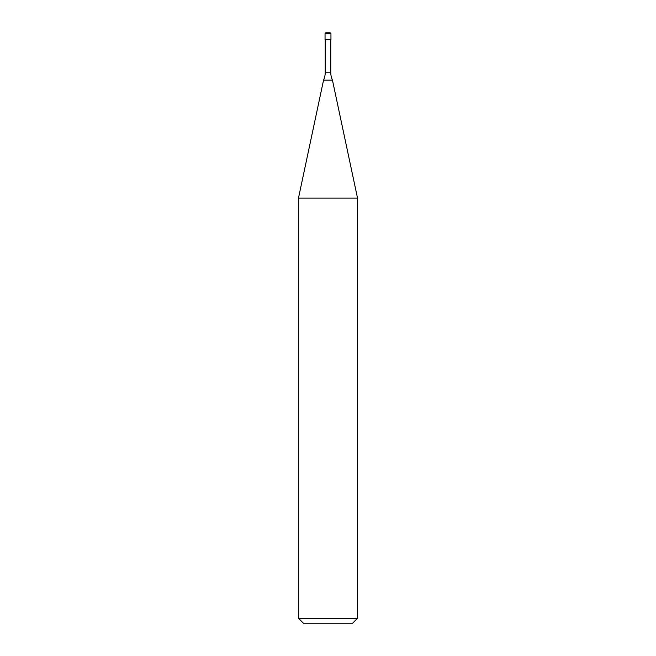 <?xml version="1.0" encoding="UTF-8"?>
<svg xmlns="http://www.w3.org/2000/svg" width="656" height="656" viewBox="0 0 656 656"><rect width="100%" height="100%" fill="white"/><g stroke="black" fill="none" stroke-linecap="round" stroke-linejoin="round"><path stroke-width="0.49" stroke-dasharray="3.28 2.46" d="M330.952 39.688L325.048 39.688M328 39.688L330.755 39.688L328 39.688M332.453 80.163L323.547 80.163M357.52 198.079L298.48 198.079M357.52 618.28L298.48 618.28M352.6 623.2L303.4 623.2M330.952 33.784L325.048 33.784M330.755 72.16L325.245 72.16"/><path stroke-width="0.98" d="M325.048 33.784A0.984 0.984 0 0 1 326.032 32.8L329.968 32.8A0.984 0.984 0 0 1 330.952 33.784L325.048 33.784L325.048 39.688L330.952 39.688L330.952 33.784M329.968 32.8L326.032 32.8M330.755 72.16L325.245 72.16A19.68 19.68 0 0 1 323.547 80.163L332.453 80.163A19.68 19.68 0 0 1 330.755 72.16L330.755 39.688M298.48 618.28L357.52 618.28L352.6 623.2L303.4 623.2L298.48 618.28L298.48 198.079L357.52 198.079L332.453 80.163M357.52 618.28L357.52 198.079M323.547 80.163L298.48 198.079M325.245 72.16L325.245 39.688"/></g></svg>
